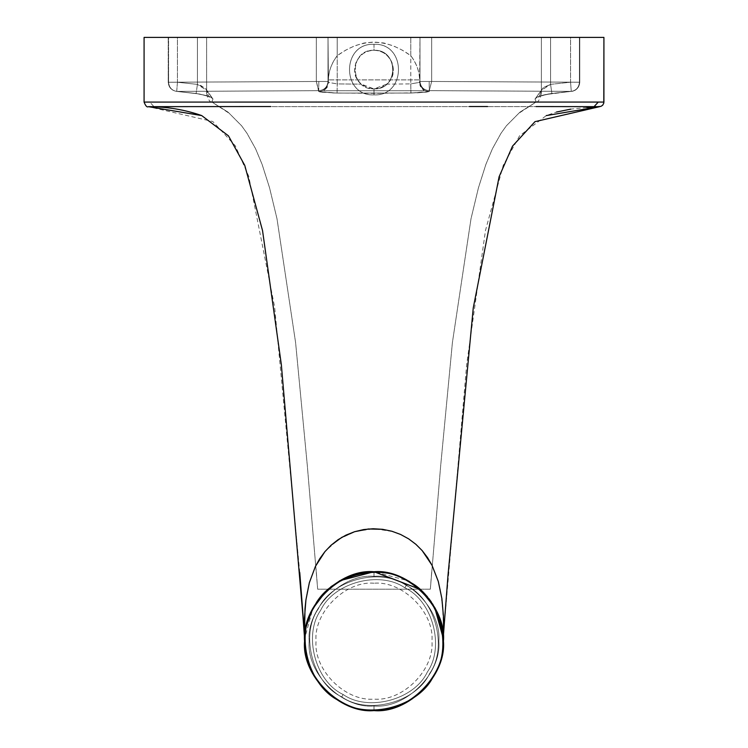 <?xml version="1.0" encoding="UTF-8"?>
<svg xmlns="http://www.w3.org/2000/svg" width="748" height="748" viewBox="0 0 748 748"><rect width="100%" height="100%" fill="white"/><g stroke="black" fill="none" stroke-linecap="round" stroke-linejoin="round"><path stroke-width="0.56" stroke-dasharray="3.74 2.81" d="M443.499 634.154L442.984 608.676L442.049 599.831L438.618 582.58L432.54 566.348L423.022 551.594L416.86 545.18L409.736 539.579L401.835 535.044L393.149 531.632L374.505 528.743L355.768 531.342L338.956 539.102L325.483 550.977L320.163 558.055L315.806 565.619L309.541 581.991L307.484 590.527L306.026 599.213L304.529 616.894L304.604 638.727L313.01 607.974L327.418 589.676L340.574 580.308L374 571.734C339.648 568.63 301.463 606.815 304.567 641.167C301.463 675.519 339.648 713.704 374 710.6L374 706C406.08 708.898 441.731 673.247 438.833 641.167C441.731 609.087 406.08 573.426 374 576.325L374 571.734C408.352 568.63 446.537 606.815 443.433 641.167C446.537 675.519 408.352 713.704 374 710.6L374 706L374 710.6C408.352 713.704 446.537 675.519 443.433 641.167C446.537 606.815 408.352 568.63 374 571.734L374 576.325C406.08 573.426 441.731 609.087 438.833 641.167C441.731 673.247 406.08 708.898 374 706C341.92 708.898 306.269 673.247 309.167 641.167C306.269 609.087 341.92 573.426 374 576.325C406.08 573.426 441.731 609.087 438.833 641.167C441.731 673.247 406.08 708.898 374 706C341.92 708.898 306.269 673.247 309.167 641.167C306.269 609.087 341.92 573.426 374 576.325L374 571.734L408.389 580.85L421.741 590.752L436.065 610.041L442.246 628.357L443.377 638.409L442.105 627.628M374 88.9L374 94.884C341.387 96.268 341.387 42.907 374 44.3L374 50.275C349.092 49.218 349.092 89.966 374 88.9C349.092 89.966 349.092 49.218 374 50.275C357.32 49.602 347.24 73.257 361.312 84.15L374 88.9L367.24 87.675L361.312 84.15C355.122 78.147 353.327 71.041 355.917 62.813C359.367 54.913 365.389 50.733 374 50.275C382.602 50.733 388.633 54.913 392.083 62.813C394.673 71.032 392.878 78.138 386.697 84.141L410.783 83.888L410.783 37.4L410.783 55.679L402.461 50.247L393.448 45.871L383.874 43.001L373.963 42L364.08 43.01L354.515 45.89L345.539 50.247L337.217 55.679L337.217 37.4L419.983 37.4L419.6 79.896C419.301 71.051 416.365 62.972 410.783 55.679L410.783 37.4L431.661 37.4L431.661 81.467L429.184 81.467L429.259 90.648L431.661 81.467L579.42 82.215L579.765 37.4L579.765 82.215C578.344 88.236 575.511 91.293 571.266 91.378C576.231 90.489 578.952 87.432 579.42 82.215L579.42 37.4L431.661 37.4L579.42 37.4L579.42 82.215L431.661 81.467L431.661 37.4L579.765 37.4L579.765 82.495C579.008 87.768 576.175 90.723 571.266 91.378L570.565 82.215L579.765 82.215L570.565 82.215L570.565 37.4L579.765 37.4L337.217 37.4L337.217 55.679C331.635 62.972 328.699 71.051 328.4 79.896L328.017 37.4L410.783 37.4L328.017 37.4L337.217 37.4L337.217 83.907L361.312 84.15L337.217 83.907L337.217 37.4L324.37 37.4L328.017 37.4L328.4 82.654L327.194 87.348L323.912 90.742L337.114 90.742L337.077 93.07L321.808 92.191L318.704 91.527L318.741 90.676C324.333 90.125 327.418 87.058 328.017 81.485L318.816 81.485L318.741 90.676L176.724 91.406L199.576 94.014L210.59 96.988L212.984 99.026L211.834 101.999L228.103 112.181L241.613 125.795L246.999 133.303L255.582 148.768L262.109 164.382L269.551 187.785L276.994 218.753L295.591 342.537L307.344 465.92L317.666 589.2L430.334 589.2L440.656 465.92L452.409 342.537L471.006 218.753L478.449 187.785L485.891 164.382L492.418 148.768L501.001 133.303L506.387 125.795L519.897 112.181L536.166 101.999L535.026 99.017L537.401 96.978L548.396 93.986L571.266 91.378L429.259 90.648L429.305 91.49L427.912 91.92L417.945 92.808L374 93.332L333.496 92.976L318.704 91.527C324.305 90.994 327.409 87.937 328.017 82.345L328.017 37.4L328.017 81.485L316.339 81.485L316.339 37.4L168.581 37.4L168.581 82.243L316.339 81.485L168.581 82.243L168.581 37.4L324.37 37.4L168.581 37.4L316.339 37.4L316.339 81.485L316.339 37.4L328.017 37.4L328.017 82.345L328.017 37.4L316.339 37.4L316.339 81.485L328.017 81.485L328.017 37.4L328.017 82.345L337.217 83.907L328.017 82.345C327.409 87.937 324.305 90.994 318.704 91.527L337.077 93.07L337.114 90.742L410.895 90.742L410.923 93.042L337.077 93.07L410.923 93.042L410.895 90.742L424.144 90.742L420.815 87.338L419.909 85.066L419.983 82.308C420.591 87.909 423.695 90.966 429.305 91.49L410.923 93.042L426.192 92.154L429.305 91.49L429.259 90.648L571.266 91.378L548.424 93.977L537.41 96.969L535.026 99.017L536.166 101.999L519.897 112.181L506.387 125.795L501.001 133.303L492.418 148.768L485.891 164.382L478.449 187.785L471.006 218.753L452.409 342.537L440.656 465.92L430.334 589.2L317.666 589.2L307.344 465.92L295.591 342.537L276.994 218.753L269.551 187.785L262.109 164.382L255.582 148.768L246.999 133.303L241.613 125.795L228.103 112.181L211.834 101.999L212.984 99.026L210.609 96.997L199.604 94.014L176.724 91.406L318.741 90.676L318.704 91.527L320.097 91.948L337.077 93.07L337.217 83.907L337.077 93.07L410.923 93.042L410.783 83.888L419.983 82.308L419.983 37.4L419.983 82.308L419.983 37.4L431.661 37.4L431.661 81.467L419.983 81.467L419.983 37.4L419.983 82.308L419.983 37.4L419.983 81.467L431.661 81.467L431.661 37.4L410.783 37.4L410.783 83.888L386.697 84.141L380.779 87.675L374 88.9L386.697 84.141C400.76 73.248 390.671 49.602 374 50.275C398.908 49.218 398.908 89.966 374 88.9C398.908 89.966 398.908 49.218 374 50.275L374 44.3C341.387 42.907 341.387 96.268 374 94.884C341.331 96.398 341.397 42.73 374 44.3C341.397 42.73 341.331 96.398 374 94.884C406.566 96.492 406.669 42.73 374 44.3C406.669 42.73 406.566 96.492 374 94.884C406.613 96.268 406.613 42.907 374 44.3C406.613 42.907 406.613 96.268 374 94.884L374 88.9M565.507 106.599L155.949 106.655M153.985 106.665L149.787 102.074L603.917 102.083L149.787 102.074L153.985 106.665L148.385 106.665L153.985 106.665M309.055 616.595L305.876 627.731L304.604 638.727L305.549 629.526L308.335 618.596M312.898 608.18L316.974 601.56M325.492 591.481L330.878 586.75M342.883 579.092L349.746 576.1M364.519 572.379L372.214 571.753M387.165 572.987L395.112 575.016M402.003 577.624L408.689 581.018M420.152 589.293L425.201 594.267M433.055 604.646L436.206 610.312M438.58 615.66L441.975 626.992M144.084 102.083L598.269 102.065M441.881 598.55L443.639 625.141M443.489 634.351L466.659 364.641L485.461 230.58L503.245 165.373L519.551 135.837L546.302 115.575L556.484 112.041M549.621 106.581L536.054 106.571M487.574 106.543L469.426 106.534M270.757 106.553L253.002 106.553M603.917 37.4L144.084 37.4L603.917 37.4M299.77 572.547L274.619 306.998L248.738 176.276L235.302 145.823L212.815 121.522L148.385 106.665M155.537 106.655L173.63 106.627M173.742 106.627L561.954 106.599M304.604 638.727L304.529 616.894L306.026 599.213L309.541 581.991L315.806 565.619L325.483 550.977L331.747 544.619L338.956 539.102L347.007 534.633L355.768 531.342L365.005 529.36L374.505 528.743L383.976 529.509L393.149 531.632L401.835 535.044L409.736 539.579L416.86 545.18L423.022 551.594L428.239 558.691L432.54 566.348L438.618 582.58L440.619 591.098L443.293 613.117L443.508 633.808M443.396 638.783L441.47 624.758L436.458 610.836M434.869 607.759L431.316 601.962M428.651 598.325L427.66 597.1M426.397 595.604L420.526 589.62L408.071 580.663L400.61 577.026L392.251 574.174L378.703 571.893L365.052 572.304L356.385 573.996L348.353 576.643L334.468 584.076L327.942 589.2M327.456 589.639L322.519 594.567M322.098 595.034L311.495 610.92M550.575 84.356L570.565 82.215L570.565 37.4L550.575 37.4L550.575 84.356L550.575 37.4L570.565 37.4L570.565 82.215L550.575 84.356L541.384 90.358L541.384 93.706L541.384 37.4L541.384 90.358L541.384 37.4L550.575 37.4L550.575 84.356L550.575 37.4L541.384 37.4L541.384 90.358L550.575 84.356L551.884 93.435L539.467 96.155L535.97 97.773L535.026 99.017L542.926 88.077L550.575 84.356L551.884 93.453L550.575 84.356L544.039 87.217L541.384 90.358C541.384 94.669 541.384 94.669 541.384 90.358C541.384 94.669 541.384 94.669 541.384 90.358L535.026 99.017C536.484 102.85 536.484 102.85 535.026 99.017C536.484 102.85 536.484 102.85 535.026 99.017L537.41 96.969L545.096 94.622L571.266 91.378C576.231 90.489 578.952 87.432 579.42 82.215L431.661 81.467L429.259 90.648L429.184 81.467L419.983 81.467C420.582 87.039 423.677 90.106 429.259 90.648L571.266 91.378C576.175 90.723 579.008 87.768 579.765 82.495L579.765 37.4L579.42 82.215C578.952 87.432 576.231 90.489 571.266 91.378L551.884 93.435C543.843 94.781 539.336 95.894 538.364 96.801C539.719 95.856 544.226 94.744 551.884 93.453L571.266 91.387L429.259 90.648L429.305 91.49C423.695 90.966 420.591 87.909 419.983 82.308L410.783 83.888L410.923 93.042L427.912 91.92L429.305 91.49L429.259 90.648C423.677 90.106 420.582 87.039 419.983 81.467C420.582 87.039 423.677 90.106 429.259 90.648C423.677 90.106 420.582 87.039 419.983 81.467L419.983 82.308L419.983 81.467L431.661 81.467L429.259 90.648L431.661 81.467L579.42 82.215C578.952 87.432 576.231 90.489 571.266 91.378L571.266 91.378C575.511 91.293 578.344 88.236 579.765 82.215L579.765 37.4L570.565 37.4L570.565 82.215L579.765 82.215L570.565 82.215L550.575 84.356L570.565 82.215L571.266 91.378C576.484 90.499 579.317 87.441 579.765 82.215C579.317 87.441 576.484 90.499 571.266 91.387L551.884 93.453L550.575 84.356M197.425 84.384L177.435 82.243L177.435 37.4L197.425 37.4L197.425 84.384L197.425 37.4L177.435 37.4L177.435 82.243L197.425 84.384L206.616 90.358L206.616 93.706L206.616 37.4L206.616 90.358L206.616 37.4L197.425 37.4L197.425 84.384L197.425 37.4L206.616 37.4L206.616 90.358L197.425 84.384L177.435 82.243L177.435 37.4L168.581 37.4L168.235 82.243L177.435 82.243L168.581 82.243L168.235 37.4L177.435 37.4L177.435 82.243L176.724 91.406C171.76 90.508 169.048 87.451 168.581 82.243L177.435 82.243L176.724 91.406L318.741 90.676L318.816 81.485L316.339 81.485L318.704 91.527L318.741 90.676L176.724 91.406L196.116 93.472L176.724 91.406L177.435 82.243L197.425 84.384L196.116 93.491L197.425 84.384L201.025 85.655L205.906 88.937L212.984 99.026L212.039 97.782L208.533 96.174L196.116 93.472L208.542 96.174L212.039 97.782L212.984 99.026C211.506 102.85 211.506 102.85 212.984 99.026C211.506 102.85 211.506 102.85 212.984 99.026L206.616 90.358C206.616 94.659 206.616 94.659 206.616 90.358C206.616 94.659 206.616 94.659 206.616 90.358L212.984 99.026L205.074 88.096L197.425 84.384L196.116 93.491L197.425 84.384M168.581 82.243L316.339 81.485L318.741 90.676L316.339 81.485L168.581 82.243C169.048 87.451 171.76 90.508 176.724 91.406L196.116 93.491L176.724 91.415C171.507 90.517 168.683 87.46 168.235 82.243L168.581 82.243C169.048 87.451 171.76 90.508 176.724 91.406L177.435 82.243L168.235 82.243L168.235 37.4L168.235 82.243C168.683 87.46 171.507 90.517 176.734 91.415C171.76 90.508 169.048 87.451 168.581 82.243M328.017 81.485L328.017 82.345C327.409 87.937 324.305 90.994 318.704 91.527C324.305 90.994 327.409 87.937 328.017 82.345L328.017 81.485C327.418 87.058 324.333 90.125 318.741 90.676L316.339 81.485L328.017 81.485C327.418 87.058 324.333 90.125 318.741 90.676C324.333 90.125 327.418 87.058 328.017 81.485M419.983 82.308C420.591 87.909 423.695 90.966 429.305 91.49C423.695 90.966 420.591 87.909 419.983 82.308M541.384 90.358L535.026 99.017L541.384 90.358C539.682 95.894 538.672 98.035 538.364 96.801C538.7 98.016 539.71 95.866 541.384 90.358M570.565 82.215L571.266 91.378L570.565 82.215M424.144 90.742L323.912 90.742L424.144 90.742L323.912 90.742L328.4 82.654L328.4 79.896C328.419 71.827 331.355 63.748 337.217 55.679C361.705 37.896 386.23 37.896 410.783 55.679C416.645 63.748 419.581 71.827 419.6 79.896L328.4 79.896L419.6 79.896L419.591 82.626L424.144 90.742M374 571.734L374 576.325C341.92 573.426 306.269 609.087 309.167 641.167C306.269 673.247 341.92 708.898 374 706L374 710.6C339.648 713.704 301.463 675.519 304.567 641.167C301.463 606.815 339.648 568.63 374 571.734M374 710.142C408.127 713.227 446.06 675.294 442.975 641.167C446.06 607.039 408.127 569.106 374 572.192C339.873 569.106 301.94 607.039 305.025 641.167C301.94 675.294 339.873 713.227 374 710.142C339.873 713.227 301.94 675.294 305.025 641.167C301.94 607.039 339.873 569.106 374 572.192C408.127 569.106 446.06 607.039 442.975 641.167C446.06 675.294 408.127 713.227 374 710.142M374 583.225C345.333 580.635 313.468 612.5 316.058 641.167C313.468 669.834 345.333 701.699 374 699.1C402.667 701.699 434.532 669.834 431.942 641.167C434.532 612.5 402.667 580.635 374 583.225M404.864 587.835L406.248 585.441C380.115 567.003 331.738 579.915 318.283 608.919C299.836 635.043 312.748 683.42 341.752 696.884L343.136 694.499C315.376 681.615 303.015 635.314 320.668 610.303C333.552 582.533 379.853 570.182 404.864 587.835C379.853 570.182 333.552 582.533 320.668 610.303C303.015 635.314 315.376 681.615 343.136 694.499L341.752 696.884C312.748 683.42 299.836 635.043 318.283 608.919C331.738 579.915 380.115 567.003 406.248 585.441L404.864 587.835C379.853 570.182 333.552 582.533 320.668 610.303C303.015 635.314 315.376 681.615 343.136 694.499C315.376 681.615 303.015 635.314 320.668 610.303C333.552 582.533 379.853 570.182 404.864 587.835C432.625 600.719 444.985 647.02 427.332 672.031C414.448 699.791 368.147 712.152 343.136 694.499C368.147 712.152 414.448 699.791 427.332 672.031C444.985 647.02 432.625 600.719 404.864 587.835L406.248 585.441C435.252 598.905 448.164 647.282 429.717 673.406C416.262 702.419 367.885 715.331 341.752 696.884C312.748 683.42 299.836 635.043 318.283 608.919C331.738 579.915 380.115 567.003 406.248 585.441C380.115 567.003 331.738 579.915 318.283 608.919C299.836 635.043 312.748 683.42 341.752 696.884C367.885 715.331 416.262 702.419 429.717 673.406C448.164 647.282 435.252 598.905 406.248 585.441C435.252 598.905 448.164 647.282 429.717 673.406C416.262 702.419 367.885 715.331 341.752 696.884L343.136 694.499C368.147 712.152 414.448 699.791 427.332 672.031C444.985 647.02 432.625 600.719 404.864 587.835C432.625 600.719 444.985 647.02 427.332 672.031C414.448 699.791 368.147 712.152 343.136 694.499L341.752 696.884C367.885 715.331 416.262 702.419 429.717 673.406C448.164 647.282 435.252 598.905 406.248 585.441L404.864 587.835M408.548 581.467C380.554 561.701 328.727 575.539 314.3 606.619C294.534 634.613 308.372 686.44 339.452 700.867C367.446 720.623 419.273 706.795 433.7 675.715C453.466 647.721 439.628 595.885 408.548 581.467C380.554 561.701 328.727 575.539 314.3 606.619C328.727 575.539 380.554 561.701 408.548 581.467C439.628 595.885 453.466 647.721 433.7 675.715C419.273 706.795 367.446 720.623 339.452 700.867C367.446 720.623 419.273 706.795 433.7 675.715M339.452 700.867C308.372 686.44 294.534 634.613 314.3 606.619M206.616 93.706C208.262 99.69 209.992 102.448 211.834 101.999L230.309 114.014M317.666 589.2L316.114 569.209M586.843 107.497L570.771 109.133M541.384 93.706C539.738 99.69 538.008 102.448 536.166 101.999L517.691 114.014M430.334 589.2L431.736 571.117M196.116 93.491C205.812 95.286 210.328 96.398 209.655 96.829C209.318 98.044 208.309 95.884 206.616 90.358C208.318 95.903 209.328 98.053 209.655 96.829C210.207 96.37 205.691 95.258 196.116 93.491"/><path stroke-width="1.12" d="M372.214 571.753L374 571.734C408.352 568.63 446.537 606.815 443.433 641.167C446.537 675.519 408.352 713.704 374 710.6L374 710.6C408.352 713.704 446.537 675.519 443.433 641.167C446.537 606.815 408.352 568.63 374 571.734L387.492 573.052M443.508 633.808L448.071 574.52L473.25 307.98L499.112 176.752L512.511 146.141L534.97 121.662L599.615 106.665L546.302 115.575M603.917 102.083L598.269 102.065L594.062 106.655L598.222 106.665L549.621 106.581L594.062 106.655L598.269 102.065L603.917 102.083L603.917 37.4L144.084 37.4L144.084 102.083L144.084 37.4L603.917 37.4L603.804 103.084L602.673 105.225L600.878 106.403L586.843 107.497M443.499 634.313L443.396 638.857L434.682 607.413L420.254 589.387L374 571.734L339.882 580.691L326.586 590.434L312.234 609.442L305.913 627.553L304.614 638.54M308.335 618.596L312.898 608.18M316.974 601.56L325.492 591.481M330.878 586.75L342.883 579.092M349.746 576.1L364.753 572.351M395.112 575.016L402.003 577.624M408.689 581.018L420.152 589.293M425.201 594.267L433.055 604.646M436.206 610.312L438.58 615.66M443.639 625.141L443.545 632.696L443.442 616.249L441.881 598.55L438.291 581.42L431.942 565.133L427.538 557.615L422.199 550.631L415.879 544.31L408.67 538.878L400.582 534.455L391.859 531.239L382.593 529.313L368.39 528.986L354.589 531.706L341.883 537.298L331.055 545.245L324.894 551.678L319.723 558.737L315.441 566.358L309.354 582.673L305.932 599.859L305.006 608.694L304.511 634.351L304.501 617.596L305.941 599.859L309.354 582.673L315.441 566.358L324.894 551.678L331.055 545.245L338.068 539.701L345.922 535.147L354.589 531.706L363.678 529.556L373.149 528.752L382.593 529.313L391.859 531.239L400.582 534.455L408.67 538.878L415.879 544.31L422.199 550.631L431.942 565.133L438.291 581.42L441.881 598.55M536.054 106.571L549.621 106.581M469.426 106.534L487.574 106.543M201.698 115.575C184.653 109.647 166.888 106.683 148.385 106.665L253.002 106.553L148.385 106.665L201.698 115.575L228.449 135.837L244.755 165.373L262.539 230.58L281.341 364.641L304.511 634.351L299.77 572.547L304.604 638.857M304.492 633.752L304.511 634.351L304.492 633.752M153.144 106.665L153.985 106.665M561.954 106.599L565.507 106.599M149.787 102.074L144.084 102.083L149.787 102.074M374 710.6C339.648 713.704 301.463 675.519 304.567 641.167C301.463 606.815 339.648 568.63 374 571.734C339.648 568.63 301.463 606.815 304.567 641.167C301.463 675.519 339.648 713.704 374 710.6M436.458 610.836L434.869 607.759M431.316 601.962L428.651 598.325M427.66 597.1L426.397 595.604M420.526 589.62L420.058 589.2M327.942 589.2L327.456 589.639M322.519 594.567L322.098 595.034M311.495 610.92L309.055 616.595M253.002 106.553L270.757 106.553M598.269 102.065L144.084 102.083C145.636 106.029 147.076 107.553 148.385 106.665M374 572.192C408.127 569.106 446.06 607.039 442.975 641.167C446.06 675.294 408.127 713.227 374 710.142C408.127 713.227 446.06 675.294 442.975 641.167C446.06 607.039 408.127 569.106 374 572.192C339.873 569.106 301.94 607.039 305.025 641.167C301.94 675.294 339.873 713.227 374 710.142C339.873 713.227 301.94 675.294 305.025 641.167C301.94 607.039 339.873 569.106 374 572.192M408.548 581.467C439.628 595.885 453.466 647.721 433.7 675.715C419.273 706.795 367.446 720.623 339.452 700.867C308.372 686.44 294.534 634.613 314.3 606.619C328.727 575.539 380.554 561.701 408.548 581.467C439.628 595.885 453.466 647.721 433.7 675.715M314.3 606.619C294.534 634.613 308.372 686.44 339.452 700.867M443.489 634.36L448.071 574.52M570.771 109.133L556.484 112.041"/></g></svg>
